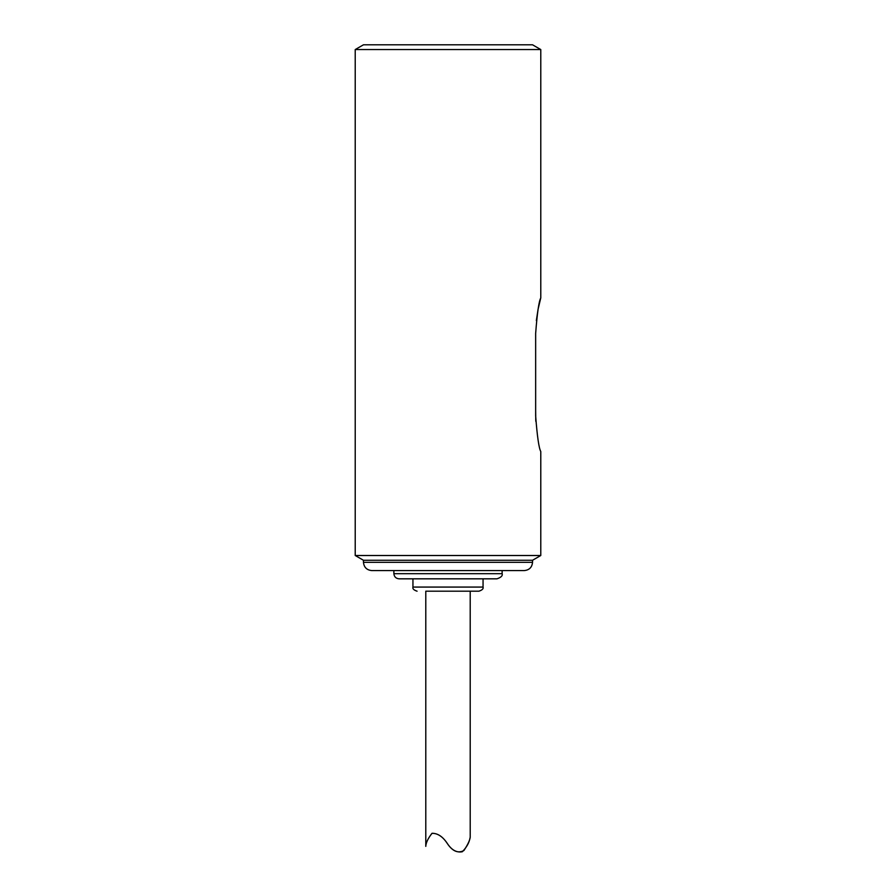 <?xml version="1.0" encoding="UTF-8"?>
<svg xmlns="http://www.w3.org/2000/svg" width="896" height="896" viewBox="0 0 896 896"><rect width="100%" height="100%" fill="white"/><g stroke="black" fill="none" stroke-linecap="round" stroke-linejoin="round"><path stroke-width="1.34" d="M355.219 49.56L363.462 44.8L532.538 44.8L540.781 49.56L355.219 49.56L355.219 555.509L540.781 555.509L540.781 451.506M535.651 333.458C537.186 313.163 538.888 301.314 540.781 297.898C538.922 301.168 537.208 313.018 535.651 333.458L535.651 415.934C537.186 436.229 538.888 448.09 540.781 451.506C538.922 448.235 537.208 436.374 535.651 415.934M540.781 49.56L540.781 297.898L538.07 309.299M538.059 309.344L536.346 320.6M363.462 562.33C363.989 567.302 366.733 570.058 371.706 570.573L524.294 570.573C529.29 570.08 532.034 567.325 532.538 562.33L363.462 562.33L363.462 560.269L355.219 555.509M363.462 560.269L532.538 560.269L540.781 555.509M399.034 578.827L496.966 578.827C501.122 577.416 502.846 575.691 502.13 573.675L393.87 573.675C394.206 576.778 395.92 578.502 399.034 578.827M483.056 578.827L483.056 587.07L412.944 587.07L412.944 578.827M448 591.192L478.923 591.192L448 591.192M393.87 573.675L393.87 570.573M425.79 846.373C425.936 842.822 427.986 838.488 431.939 833.358C437.685 833.134 442.87 836.618 447.507 843.808C452.682 851.357 458.147 853.586 463.926 850.506C467.768 844.67 469.862 840.258 470.21 837.245L470.21 591.192L425.79 591.192L425.79 846.373C425.936 842.722 428.03 838.354 432.074 833.28C437.853 833.269 443.05 836.842 447.664 843.987C451.909 850.226 456.814 852.802 462.358 851.738C466.749 847.112 469.302 842.486 470.03 837.861M532.538 562.33L532.538 560.269M412.944 587.07C412.418 588.739 413.795 590.117 417.077 591.192L417.077 591.192M483.056 587.07C483.594 588.728 482.216 590.106 478.923 591.192L470.21 591.192M502.13 573.675L502.13 570.573M535.651 410.256L535.774 421.277M535.651 374.17L535.651 385.538"/></g></svg>
